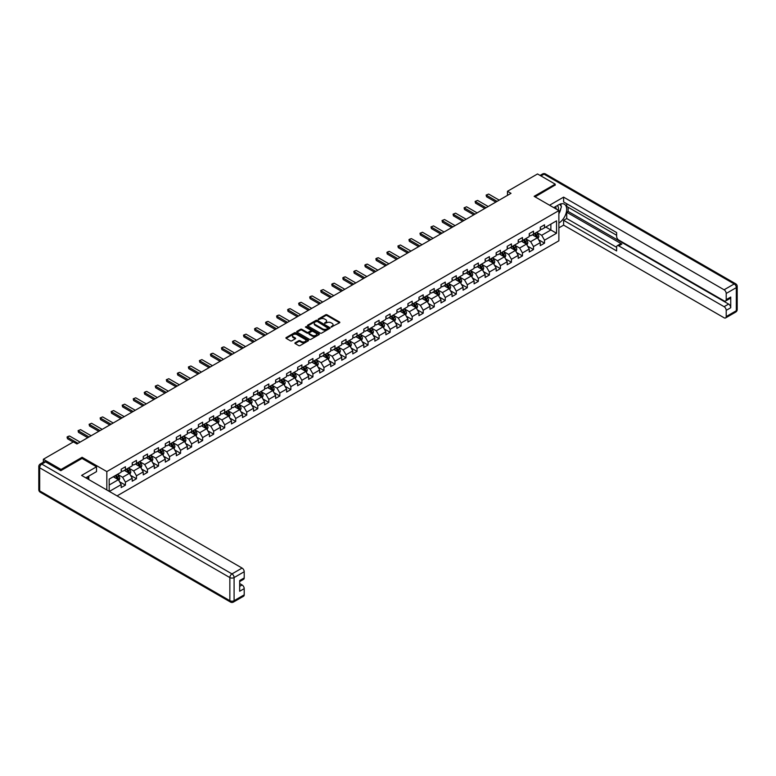 <?xml version="1.0" encoding="UTF-8"?>
<svg xmlns="http://www.w3.org/2000/svg" width="776" height="776" viewBox="0 0 776 776"><rect width="100%" height="100%" fill="white"/><g stroke="black" fill="none" stroke-linecap="round" stroke-linejoin="round"><path stroke-width="1.16" d="M331.177 327.065L339.529 322.806A0.98 0.563 0 0 0 339.529 322.001L327.035 314.794A0.98 0.563 0 0 0 325.648 314.794L318.276 319.043L318.276 319.605L320.197 319.052A3.143 1.814 0 0 1 324.64 319.052L325.678 319.654A3.143 1.814 0 0 1 326.599 320.944A3.143 1.814 0 0 1 325.678 322.224L324.727 323.33L326.647 322.787A3.143 1.814 0 0 1 331.09 322.787L332.138 323.388A3.143 1.814 0 0 1 333.05 324.669A3.143 1.814 0 0 1 332.138 325.949L331.177 327.065L331.177 326.502M295.181 342.759A0.98 0.563 0 0 0 295.181 343.555L298.682 345.582A0.98 0.563 0 0 0 300.079 345.582L308.266 340.848A0.98 0.563 0 0 0 308.266 340.053L295.772 332.836A0.98 0.563 0 0 0 294.385 332.836L286.199 337.57A0.98 0.563 0 0 0 286.199 338.365L290.428 340.81A0.98 0.563 0 0 0 291.815 340.81L295.316 338.792A0.98 0.563 0 0 0 295.316 337.987L293.221 336.774A2.629 1.513 0 0 1 292.455 335.707A2.629 1.513 0 0 1 294.075 334.301A2.629 1.513 0 0 1 296.936 334.631L305.162 339.384A2.629 1.513 0 0 1 305.928 340.451A2.629 1.513 0 0 1 304.308 341.847A2.629 1.513 0 0 1 301.447 341.527L300.079 340.732A0.98 0.563 0 0 0 298.682 340.732L295.181 342.759L295.181 343.555L298.682 341.547L298.682 340.732M82.101 458.48L82.101 457.297L61.032 469.461L43.359 459.256L43.359 462.195M82.101 457.297L106.836 471.575L558.875 210.597L558.875 240.802L117.06 495.883M555.199 185.251L555.199 184.154L534.13 196.318L558.875 210.597M555.199 184.154L537.525 173.95L507.475 191.294L507.475 195.377M43.359 459.256L73.4 441.903L76.931 443.95L511.015 193.331L507.475 191.294M320.265 333.117A0.98 0.563 0 0 0 321.652 333.117L329.849 328.394A0.98 0.563 0 0 0 329.849 327.588L317.355 320.381A0.98 0.563 0 0 0 315.968 320.381L307.781 325.105A0.98 0.563 0 0 0 307.781 325.91L320.265 333.117M305.657 327.21L306.355 327.307L306.355 326.492L319.052 333.825A0.98 0.563 0 0 1 319.052 334.621L310.866 339.345A0.98 0.563 0 0 1 309.478 339.345L296.985 332.138L296.985 331.333A0.98 0.563 0 0 0 296.985 332.138M296.985 331.333L300.487 329.315A0.98 0.563 0 0 1 301.883 329.315L306.947 332.235A0.98 0.563 0 0 0 308.334 332.235L310.652 330.896A0.98 0.563 0 0 0 310.652 330.091L305.385 327.045L306.355 326.492M106.836 489.986L106.836 471.575M119.533 481.721L125.431 485.126L125.431 482.148L132.221 478.229L132.221 481.207L136.46 478.763L136.46 475.785L143.25 471.866L143.25 474.844L147.489 472.4L147.489 469.412L154.279 465.493L154.279 468.481L158.517 466.027L158.517 463.049L165.307 459.13L165.307 462.108L169.546 459.664L169.546 456.676L176.336 452.767L176.336 455.745L180.575 453.291L180.575 450.313L187.365 446.394L187.365 449.372L191.604 446.928L191.604 443.95L198.394 440.031L198.394 443.009L202.633 440.555L202.633 437.577L209.423 433.658L209.423 436.636L213.662 434.191L213.662 431.214L220.452 427.295L220.452 430.273L224.691 427.828L224.691 424.841L231.481 420.922L231.481 423.909L235.72 421.455L235.72 418.477L242.51 414.559L242.51 417.536L246.749 415.092L246.749 412.114L253.539 408.195L253.539 411.173L257.777 408.719L257.777 405.741L264.567 401.822L264.567 404.8L268.806 402.356L268.806 399.378L275.596 395.459L275.596 398.437L279.835 395.983L279.835 393.005L286.625 389.086L286.625 392.064L290.864 389.62L290.864 386.642L297.654 382.723L297.654 385.701L301.893 383.257L301.893 380.269L308.683 376.35L308.683 379.338L312.922 376.884L312.922 373.906L319.712 369.987L319.712 372.965L323.951 370.521L323.951 367.543L330.731 363.624L330.731 366.602L334.98 364.148L334.98 361.17L341.76 357.251L341.76 360.229L346.009 357.785L346.009 354.807L352.789 350.888L352.789 353.866L357.038 351.412L357.038 348.434L363.818 344.515L363.818 347.493L368.066 345.048L368.066 342.07L374.847 338.152L374.847 341.13L379.095 338.685L379.095 335.698L385.876 331.779L385.876 334.766L390.124 332.312L390.124 329.334L396.905 325.416L396.905 328.394L401.153 325.949L401.153 322.971L407.933 319.052L407.933 322.03L412.182 319.576L412.182 316.598L418.962 312.68L418.962 315.657L423.211 313.213L423.211 310.235L429.991 306.316L429.991 309.294L434.24 306.84L434.24 303.862L441.02 299.943L441.02 302.921L445.269 300.477L445.269 297.499L452.049 293.58L452.049 296.558L456.288 294.114L456.288 291.126L463.078 287.207L463.078 290.195L467.317 287.741L467.317 284.763L474.107 280.844L474.107 283.822L478.346 281.378L478.346 278.4L485.136 274.481L485.136 277.459L489.375 275.005L489.375 272.027L496.165 268.108L496.165 271.086L500.404 268.642L500.404 265.664L507.194 261.745L507.194 264.723L511.433 262.269L511.433 259.291L518.222 255.372L518.222 258.36L522.461 255.905L522.461 252.927L529.251 249.009L529.251 251.987L533.49 249.542L533.49 246.555L540.28 242.636L540.28 245.623L544.519 243.169L544.519 240.191L556.538 233.256L556.538 220.84L550.882 224.109L550.882 229.987L556.538 233.256M125.431 485.126L121.192 487.58L121.192 484.602L109.348 491.431M109.173 491.334L109.173 479.131L121.192 472.186L121.192 469.208L125.431 466.764L125.431 469.742L132.221 465.823L132.221 462.845L136.46 460.391L136.46 463.379L143.25 459.46L143.25 456.472L147.489 454.028L147.489 457.006L154.279 453.087L154.279 450.109L158.517 447.665L158.517 450.643L165.307 446.724L165.307 443.746L169.546 441.292L169.546 444.27L176.336 440.351L176.336 437.373L180.575 434.929L180.575 437.906L187.365 433.988L187.365 431.01L191.604 428.556L191.604 431.534L198.394 427.615L198.394 424.637L202.633 422.192L202.633 425.17L209.423 421.252L209.423 418.274L213.662 415.82L213.662 418.807L220.452 414.888L220.452 411.901L224.691 409.456L224.691 412.434L231.481 408.515L231.481 405.538L235.72 403.093L235.72 406.071L242.51 402.152L242.51 399.174L246.749 396.72L246.749 399.698L253.539 395.779L253.539 392.801L257.777 390.357L257.777 393.335L264.567 389.416L264.567 386.438L268.806 383.984L268.806 386.962L275.596 383.043L275.596 380.065L279.835 377.621L279.835 380.599L286.625 376.68L286.625 373.702L290.864 371.248L290.864 374.236L297.654 370.317L297.654 367.329L301.893 364.885L301.893 367.863L308.683 363.944L308.683 360.966L312.922 358.522L312.922 361.5L319.712 357.581L319.712 354.603L323.951 352.149L323.951 355.127L330.731 351.208L330.731 348.23L334.98 345.786L334.98 348.764L341.76 344.845L341.76 341.867L346.009 339.413L346.009 342.391L352.789 338.481L352.789 335.494L357.038 333.05L357.038 336.027L363.818 332.109L363.818 329.131L368.066 326.677L368.066 329.664L374.847 325.745L374.847 322.758L379.095 320.313L379.095 323.291L385.876 319.373L385.876 316.395L390.124 313.95L390.124 316.928L396.905 313.009L396.905 310.031L401.153 307.577L401.153 310.555L407.933 306.636L407.933 303.659L412.182 301.214L412.182 304.192L418.962 300.273L418.962 297.295L423.211 294.841L423.211 297.819L429.991 293.91L429.991 290.922L434.24 288.478L434.24 291.456L441.02 287.537L441.02 284.559L445.269 282.105L445.269 285.093L452.049 281.174L452.049 278.196L456.288 275.742L456.288 278.72L463.078 274.801L463.078 271.823L467.317 269.379L467.317 272.357L474.107 268.438L474.107 265.46L478.346 263.006L478.346 265.984L485.136 262.065L485.136 259.087L489.375 256.643L489.375 259.62L496.165 255.702L496.165 252.724L500.404 250.27L500.404 253.257L507.194 249.339L507.194 246.351L511.433 243.906L511.433 246.884L518.222 242.966L518.222 239.988L522.461 237.534L522.461 240.521L529.251 236.602L529.251 233.624L533.49 231.17L533.49 234.148L540.28 230.23L540.28 227.252L544.519 224.807L544.519 227.785L556.538 220.84M124.305 470.392L129.388 473.331L122.608 477.25L117.516 474.311M121.192 470.557L122.608 471.371L125.431 469.742M122.608 477.25L125.431 482.148M129.388 473.331L132.221 478.229M135.334 464.029L140.417 466.968L133.637 470.886L128.544 467.947M132.221 464.193L133.637 465.008L136.46 463.379M133.637 470.886L136.46 475.785M140.417 466.968L143.25 471.866M146.363 457.656L151.446 460.595L144.666 464.514L139.573 461.575M143.25 457.821L144.666 458.635L147.489 457.006M144.666 464.514L147.489 469.412M151.446 460.595L154.279 465.493M157.392 451.292L162.475 454.232L155.695 458.15L150.602 455.211M154.279 451.457L155.695 452.272L158.517 450.643M155.695 458.15L158.517 463.049M162.475 454.232L165.307 459.13M168.421 444.929L173.504 447.868L166.724 451.787L161.631 448.848M165.307 445.084L166.724 445.909L169.546 444.27M166.724 451.787L169.546 456.676M173.504 447.868L176.336 452.767M179.45 438.556L184.533 441.495L177.752 445.414L172.66 442.475M176.336 438.721L177.752 439.536L180.575 437.906M177.752 445.414L180.575 450.313M184.533 441.495L187.365 446.394M190.469 432.193L195.562 435.132L188.781 439.051L183.689 436.112M187.365 432.358L188.781 433.173L191.604 431.534M188.781 439.051L191.604 443.95M195.562 435.132L198.394 440.031M201.498 425.82L206.591 428.759L199.81 432.678L194.718 429.739M198.394 425.985L199.81 426.8L202.633 425.17M199.81 432.678L202.633 437.577M206.591 428.759L209.423 433.658M212.527 419.457L217.619 422.396L210.839 426.315L205.747 423.376M209.423 419.622L210.839 420.437L213.662 418.807M210.839 426.315L213.662 431.214M217.619 422.396L220.452 427.295M223.556 413.084L228.648 416.023L221.868 419.942L216.776 417.003M220.452 413.249L221.868 414.064L224.691 412.434M221.868 419.942L224.691 424.841M228.648 416.023L231.481 420.922M234.585 406.721L239.677 409.66L232.887 413.579L227.804 410.64M231.481 406.886L232.887 407.701L235.72 406.071M232.887 413.579L235.72 418.477M239.677 409.66L242.51 414.559M245.614 400.358L250.706 403.297L243.916 407.216L238.833 404.277M242.51 400.513L243.916 401.337L246.749 399.698M243.916 407.216L246.749 412.114M250.706 403.297L253.539 408.195M256.643 393.985L261.735 396.924L254.945 400.843L249.862 397.904M253.539 394.15L254.945 394.965L257.777 393.335M254.945 400.843L257.777 405.741M261.735 396.924L264.567 401.822M267.671 387.622L272.764 390.561L265.974 394.48L260.891 391.54M264.567 387.787L265.974 388.601L268.806 386.962M265.974 394.48L268.806 399.378M272.764 390.561L275.596 395.459M278.7 381.249L283.793 384.188L277.003 388.107L271.92 385.168M275.596 381.414L277.003 382.228L279.835 380.599M277.003 388.107L279.835 393.005M283.793 384.188L286.625 389.086M289.729 374.886L294.822 377.825L288.032 381.743L282.949 378.804M286.625 375.05L288.032 375.865L290.864 374.236M288.032 381.743L290.864 386.642M294.822 377.825L297.654 382.723M300.758 368.522L305.851 371.452L299.061 375.371L293.978 372.431M297.654 368.678L299.061 369.492L301.893 367.863M299.061 375.371L301.893 380.269M305.851 371.452L308.683 376.35M311.787 362.149L316.88 365.089L310.09 369.007L305.007 366.068M308.683 362.314L310.09 363.129L312.922 361.5M310.09 369.007L312.922 373.906M316.88 365.089L319.712 369.987M322.816 355.786L327.909 358.725L321.118 362.644L316.036 359.705M319.712 355.941L321.118 356.766L323.951 355.127M321.118 362.644L323.951 367.543M327.909 358.725L330.731 363.624M333.845 349.413L338.937 352.352L332.147 356.271L327.055 353.332M330.731 349.578L332.147 350.393L334.98 348.764M332.147 356.271L334.98 361.17M338.937 352.352L341.76 357.251M344.874 343.05L349.966 345.989L343.176 349.908L338.084 346.969M341.76 343.215L343.176 344.03L346.009 342.391M343.176 349.908L346.009 354.807M349.966 345.989L352.789 350.888M355.903 336.677L360.995 339.616L354.205 343.535L349.113 340.596M352.789 336.842L354.205 337.657L357.038 336.027M354.205 343.535L357.038 348.434M360.995 339.616L363.818 344.515M366.932 330.314L372.024 333.253L365.234 337.172L360.142 334.233M363.818 330.479L365.234 331.294L368.066 329.664M365.234 337.172L368.066 342.07M372.024 333.253L374.847 338.152M377.96 323.951L383.053 326.88L376.263 330.799L371.17 327.86M374.847 324.106L376.263 324.931L379.095 323.291M376.263 330.799L379.095 335.698M383.053 326.88L385.876 331.779M388.989 317.578L394.082 320.517L387.292 324.436L382.199 321.497M385.876 317.743L387.292 318.558L390.124 316.928M387.292 324.436L390.124 329.334M394.082 320.517L396.905 325.416M400.018 311.215L405.111 314.154L398.321 318.073L393.228 315.134M396.905 311.37L398.321 312.195L401.153 310.555M398.321 318.073L401.153 322.971M405.111 314.154L407.933 319.052M411.047 304.842L416.14 307.781L409.35 311.7L404.257 308.761M407.933 305.007L409.35 305.822L412.182 304.192M409.35 311.7L412.182 316.598M416.14 307.781L418.962 312.68M422.076 298.479L427.169 301.418L420.379 305.337L415.286 302.397M418.962 298.644L420.379 299.458L423.211 297.819M420.379 305.337L423.211 310.235M427.169 301.418L429.991 306.316M433.105 292.106L438.197 295.045L431.407 298.964L426.315 296.025M429.991 292.271L431.407 293.085L434.24 291.456M431.407 298.964L434.24 303.862M438.197 295.045L441.02 299.943M444.134 285.743L449.226 288.682L442.436 292.6L437.344 289.661M441.02 285.907L442.436 286.722L445.269 285.093M442.436 292.6L445.269 297.499M449.226 288.682L452.049 293.58M455.163 279.379L460.255 282.319L453.465 286.228L448.373 283.288M452.049 279.535L453.465 280.359L456.288 278.72M453.465 286.228L456.288 291.126M460.255 282.319L463.078 287.207M466.192 273.006L471.284 275.946L464.494 279.864L459.402 276.925M463.078 273.171L464.494 273.986L467.317 272.357M464.494 279.864L467.317 284.763M471.284 275.946L474.107 280.844M477.221 266.643L482.313 269.582L475.523 273.501L470.431 270.562M474.107 266.808L475.523 267.623L478.346 265.984M475.523 273.501L478.346 278.4M482.313 269.582L485.136 274.481M488.25 260.27L493.342 263.209L486.552 267.128L481.459 264.189M485.136 260.435L486.552 261.25L489.375 259.62M486.552 267.128L489.375 272.027M493.342 263.209L496.165 268.108M499.278 253.907L504.371 256.846L497.581 260.765L492.488 257.826M496.165 254.072L497.581 254.887L500.404 253.257M497.581 260.765L500.404 265.664M504.371 256.846L507.194 261.745M510.307 247.534L515.4 250.473L508.61 254.392L503.517 251.453M507.194 247.699L508.61 248.514L511.433 246.884M508.61 254.392L511.433 259.291M515.4 250.473L518.222 255.372M521.336 241.171L526.419 244.11L519.639 248.029L514.546 245.09M518.222 241.336L519.639 242.151L522.461 240.521M519.639 248.029L522.461 252.927M526.419 244.11L529.251 249.009M532.365 234.808L537.448 237.747L530.668 241.656L525.575 238.727M529.251 234.963L530.668 235.788L533.49 234.148M530.668 241.656L533.49 246.555M537.448 237.747L540.28 242.636M545.79 227.048L550.882 229.987L541.697 235.293L536.604 232.354M540.28 228.6L541.697 229.415L544.519 227.785M541.697 235.293L544.519 240.191M61.032 469.461L61.032 470.557M109.173 485.01L118.359 479.704L113.277 476.765M118.359 479.704L121.192 484.602M538.622 239.765L544.519 243.169M527.593 246.128L533.49 249.542M516.564 252.501L522.461 255.905M505.535 258.864L511.433 262.269M494.506 265.237L500.404 268.642M483.477 271.6L489.375 275.005M472.448 277.963L478.346 281.378M461.419 284.336L467.317 287.741M450.39 290.699L456.288 294.114M439.361 297.072L445.269 300.477M428.333 303.435L434.24 306.84M417.304 309.808L423.211 313.213M406.275 316.171L412.182 319.576M395.246 322.535L401.153 325.949M384.217 328.908L390.124 332.312M373.188 335.271L379.095 338.685M362.159 341.644L368.066 345.048M351.13 348.007L357.038 351.412M340.101 354.38L346.009 357.785M329.072 360.743L334.98 364.148M318.044 367.106L323.951 370.521M307.015 373.479L312.922 376.884M295.986 379.842L301.893 383.257M284.957 386.215L290.864 389.62M273.928 392.578L279.835 395.983M262.899 398.942L268.806 402.356M251.87 405.315L257.777 408.719M240.841 411.678L246.749 415.092M229.812 418.051L235.72 421.455M218.784 424.414L224.691 427.828M207.755 430.787L213.662 434.191M196.735 437.15L202.633 440.555M185.706 443.513L191.604 446.928M174.678 449.886L180.575 453.291M163.649 456.249L169.546 459.664M152.62 462.622L158.517 466.027M141.591 468.985L147.489 472.4M130.562 475.358L136.46 478.763M331.459 327.162L332.138 326.764A3.143 1.814 0 0 0 333.05 325.483L333.05 324.669M326.599 320.944L326.599 321.759A3.143 1.814 0 0 1 325.678 323.039L324.998 323.427M339.51 322.806L327.035 315.609A0.98 0.563 0 0 0 325.648 315.609L318.548 319.702M329.849 327.588L329.849 328.394L317.355 321.196A0.98 0.563 0 0 0 315.968 321.196L307.791 325.92L307.781 325.105M328.112 328.267L317.142 321.38L315.163 321.962A3.143 1.814 0 0 0 314.251 323.243A3.143 1.814 0 0 0 315.163 324.523L322.661 328.849A3.143 1.814 0 0 0 327.103 328.849L328.112 328.267L328.112 329.092L328.112 328.529M314.251 323.243L314.251 324.058A3.143 1.814 0 0 0 315.163 325.338L315.163 324.523M328.112 329.092L327.103 329.674A3.143 1.814 0 0 1 322.661 329.674L315.163 325.338M296.995 332.147L300.487 330.13L300.487 329.315M310.943 330.498L310.943 331.313A0.98 0.563 0 0 1 310.652 331.711L308.334 333.059A0.98 0.563 0 0 1 306.947 333.059L301.883 330.13A0.98 0.563 0 0 0 300.487 330.13M306.355 327.307L319.043 334.631M312.204 335.271A2.629 1.513 0 0 0 315.066 335.601A2.629 1.513 0 0 0 316.686 334.204A2.629 1.513 0 0 0 315.91 333.127L313.019 331.459A0.98 0.563 0 0 0 311.632 331.459L309.304 332.797A0.98 0.563 0 0 0 309.304 333.602L312.204 335.271L312.204 336.086A2.629 1.513 0 0 0 315.066 336.415A2.629 1.513 0 0 0 316.686 335.019L316.686 334.204M309.013 333.195L309.013 334.019A0.98 0.563 0 0 0 309.304 334.417L309.304 333.602M312.204 336.086L309.304 334.417M305.928 340.451L305.928 341.265A2.629 1.513 0 0 1 304.308 342.672A2.629 1.513 0 0 1 301.447 342.342L300.079 341.547A0.98 0.563 0 0 0 298.682 341.547M292.455 335.707L292.455 336.522A2.629 1.513 0 0 0 293.221 337.589L293.221 336.774M295.316 337.987L295.316 338.792L293.221 337.589M308.266 340.053L308.266 340.848L295.772 333.651A0.98 0.563 0 0 0 294.385 333.651L286.208 338.375L286.199 337.57M538.01 238.707L538.854 236.593A2.648 1.533 -120 0 0 538.01 234.333L536.546 232.383M534.004 235.749L533.015 234.43M534.354 233.654L535.818 235.603A2.648 1.533 60 0 1 536.575 237.194L537.419 236.709A2.648 1.533 -120 0 0 536.662 235.109L535.207 233.159M534.538 233.547L536.158 235.71A1.348 0.776 60 0 1 536.4 236.117L537.419 236.709M497.086 201.372L486.533 195.28L486.533 196.755L486.145 195.057L488.657 194.058L499.201 200.15M495.815 202.109L486.533 196.755M488.657 194.058L486.145 195.057M558.225 210.228A6.499 3.754 120 0 0 557.265 205.611M556.159 209.035A4.452 2.571 120 0 0 555.238 206.794A4.452 2.571 120 0 0 555.228 206.785M559.748 204.253L561.485 206.726L558.875 213.458M87.455 476.852L89.094 479.743M553.744 207.638L558.73 204.767A11.252 6.489 120 0 1 564.356 204.204A11.252 6.489 120 0 1 566.111 213.128A11.252 6.489 120 0 1 558.875 223.051M558.875 227.863L563.609 225.127L563.609 220.316L616.629 250.929L616.629 247.088A2.997 1.736 -120 0 1 617.25 245.72A2.997 1.736 -120 0 1 618.753 245.866L724.095 306.685L728.615 304.066A2.997 1.736 60 0 1 730.74 307.742L730.74 297.053A2.997 1.736 60 0 1 730.119 298.42L725.589 301.03A2.997 1.736 -120 0 0 726.21 299.662L726.21 293.454A2.997 1.736 -120 0 0 724.095 289.787L734.203 283.948L544.024 174.154L540.95 175.929M568.139 207.25L568.139 211.411L566.722 212.236L566.722 218.522L563.609 220.316M566.722 203.739L566.722 206.435L616.629 235.254M725.589 301.03A2.997 1.736 -120 0 1 724.095 300.884L618.753 240.065A2.997 1.736 -120 0 1 616.629 236.399L616.629 232.558L563.609 201.944L563.609 197.133L724.095 289.787M549.573 205.233L563.609 197.133M563.609 225.127L724.095 317.782A2.997 1.736 -120 0 0 725.589 317.927A2.997 1.736 -120 0 0 726.21 316.56L726.21 310.351A2.997 1.736 -120 0 0 724.095 306.685M555.199 185.008L535.081 196.861M566.722 212.236L621.867 244.071L618.753 245.866M568.139 211.411L728.615 304.066M566.722 218.522L616.629 247.331M617.25 245.72L620.363 243.916A2.997 1.736 60 0 1 621.867 244.071M558.875 213.788A11.252 6.489 120 0 0 560.922 208.191M561.096 206.174A11.252 6.489 120 0 0 560.825 203.875M45.619 461.904L41.797 464.106A2.997 1.736 -120 0 0 40.303 463.961L44.116 461.759A2.997 1.736 60 0 1 45.619 461.904L60.819 470.683L82.023 458.432L96.515 466.803L96.515 471.624L86.475 477.415A11.252 6.489 120 0 0 85.806 477.841M96.515 466.803L81.606 475.416L242.083 568.071A2.997 1.736 60 0 1 244.207 571.737L244.207 577.945A2.997 1.736 60 0 1 243.586 579.323L239.677 581.573M88.813 478.773L88.813 476.066M239.677 586.355L242.083 584.968A2.997 1.736 60 0 1 244.207 588.635L244.207 594.843A2.997 1.736 60 0 1 243.586 596.22L233.469 602.05A2.997 1.736 -120 0 0 234.09 600.682L244.207 594.843M244.207 577.945L239.677 580.555L239.677 591.254L244.207 588.635M242.083 584.968L239.677 583.581M526.982 245.08L527.825 242.956A2.648 1.533 -120 0 0 526.982 240.706L525.517 238.756M522.976 242.122L521.986 240.793M523.325 240.017L524.789 241.966A2.648 1.533 60 0 1 525.546 243.557L526.39 243.072A2.648 1.533 -120 0 0 525.633 241.481L524.178 239.532M523.509 239.91L525.129 242.073A1.348 0.776 60 0 1 525.371 242.481L526.39 243.072M515.953 251.443L516.797 249.329A2.648 1.533 -120 0 0 515.953 247.069L514.488 245.119M511.947 248.485L510.957 247.166M512.296 246.39L513.76 248.339A2.648 1.533 60 0 1 514.517 249.93L515.361 249.435A2.648 1.533 -120 0 0 514.604 247.845L513.149 245.895M512.48 246.283L514.1 248.446A1.348 0.776 60 0 1 514.342 248.853L515.361 249.435M486.057 207.745L475.504 201.653L475.504 203.118L475.116 201.43L477.628 200.431L488.182 206.513M484.787 208.472L475.504 203.118M477.628 200.431L475.116 201.43M475.028 214.108L464.475 208.016L464.475 209.491L464.087 207.793L466.599 206.794L477.153 212.886M473.758 214.845L464.475 209.491M466.599 206.794L464.087 207.793M504.924 257.816L505.768 255.692A2.648 1.533 -120 0 0 504.924 253.442L503.459 251.492M500.918 254.858L499.928 253.529M501.267 252.753L502.732 254.703A2.648 1.533 60 0 1 503.488 256.293L504.332 255.808A2.648 1.533 -120 0 0 503.575 254.208L502.12 252.268M501.451 252.646L503.071 254.809A1.348 0.776 60 0 1 503.314 255.217L504.332 255.808M493.895 264.18L494.739 262.065A2.648 1.533 -120 0 0 493.895 259.805L492.43 257.855M489.889 261.221L488.899 259.902M490.238 259.126L491.703 261.066A2.648 1.533 60 0 1 492.459 262.666L493.303 262.172A2.648 1.533 -120 0 0 492.547 260.581L491.092 258.631M490.422 259.019L492.042 261.173A1.348 0.776 60 0 1 492.294 261.59L493.303 262.172M482.866 270.543L483.71 268.428A2.648 1.533 -120 0 0 482.866 266.168L481.401 264.228M478.86 267.584L477.87 266.265M479.209 265.489L480.674 267.439A2.648 1.533 60 0 1 481.43 269.03L482.274 268.545A2.648 1.533 -120 0 0 481.518 266.944L480.063 265.004M479.393 265.382L481.013 267.545A1.348 0.776 60 0 1 481.265 267.953L482.274 268.545M464 220.481L453.456 214.389L453.456 215.854L453.058 214.166L455.57 213.167L466.124 219.249M462.729 221.209L453.456 215.854M455.57 213.167L453.058 214.166M452.971 226.844L442.427 220.753L442.427 222.227L442.029 220.529L444.541 219.53L455.095 225.622M451.7 227.581L442.427 222.227M444.541 219.53L442.029 220.529M441.942 233.207L431.398 227.125L431.398 228.59L431 226.893L433.512 225.894L444.066 231.985M440.671 233.945L431.398 228.59M433.512 225.894L431 226.893M471.837 276.916L472.681 274.791A2.648 1.533 -120 0 0 471.837 272.541L470.372 270.591M467.831 273.957L466.842 272.628M468.18 271.852L469.645 273.802A2.648 1.533 60 0 1 470.401 275.402L471.245 274.908A2.648 1.533 -120 0 0 470.489 273.317L469.034 271.367M468.365 271.745L469.984 273.909A1.348 0.776 60 0 1 470.237 274.326L471.245 274.908M430.913 239.58L420.369 233.489L420.369 234.963L419.971 233.266L422.483 232.266L433.037 238.358M429.642 240.317L420.369 234.963M422.483 232.266L419.971 233.266M460.808 283.279L461.652 281.164A2.648 1.533 -120 0 0 460.808 278.904L459.344 276.954M456.802 280.32L455.813 279.001M457.151 278.225L458.616 280.175A2.648 1.533 60 0 1 459.373 281.766L460.216 281.271A2.648 1.533 -120 0 0 459.46 279.68L458.005 277.73M457.336 278.118L458.955 280.281A1.348 0.776 60 0 1 459.208 280.689L460.216 281.271M419.884 245.944L409.34 239.852L409.34 241.326L408.952 239.629L410.009 239.018L411.455 238.63L422.008 244.721M418.613 246.681L409.34 241.326M411.455 238.63L408.952 239.629M449.779 289.652L450.623 287.527A2.648 1.533 -120 0 0 449.779 285.277L448.315 283.327M445.773 286.693L444.784 285.364M446.122 284.588L447.587 286.538A2.648 1.533 60 0 1 448.344 288.129L449.188 287.644A2.648 1.533 -120 0 0 448.431 286.053L446.976 284.103M446.307 284.482L447.927 286.645A1.348 0.776 60 0 1 448.179 287.052L449.188 287.644M408.855 252.316L398.311 246.225L398.311 247.689L397.923 246.002L400.426 245.003L410.979 251.085M407.584 253.044L398.311 247.689M400.426 245.003L397.923 246.002M438.75 296.015L439.594 293.9A2.648 1.533 -120 0 0 438.75 291.64L437.286 289.69M434.744 293.056L433.755 291.737M435.094 290.961L436.558 292.911A2.648 1.533 60 0 1 437.315 294.502L438.168 294.007A2.648 1.533 -120 0 0 437.402 292.416L435.947 290.466M435.278 290.855L436.898 293.018A1.348 0.776 60 0 1 437.15 293.425L438.168 294.007M397.826 258.68L387.282 252.588L387.282 254.062L386.894 252.365L387.951 251.754L389.397 251.366L399.95 257.457M396.555 259.417L387.282 254.062M389.397 251.366L386.894 252.365M427.721 302.388L428.565 300.264A2.648 1.533 -120 0 0 427.721 298.013L426.257 296.063M423.715 299.429L422.726 298.1M424.065 297.324L425.529 299.274A2.648 1.533 60 0 1 426.286 300.865L427.139 300.38A2.648 1.533 -120 0 0 426.373 298.779L424.918 296.839M424.249 297.218L425.869 299.381A1.348 0.776 60 0 1 426.121 299.788L427.139 300.38M386.797 265.053L376.253 258.961L376.253 260.426L375.865 258.738L376.923 258.117L378.368 257.739L388.921 263.821M385.526 265.78L376.253 260.426M378.368 257.739L375.865 258.738M416.693 308.751L417.536 306.636A2.648 1.533 -120 0 0 416.693 304.376L415.228 302.427M412.686 305.793L411.697 304.473M413.036 303.697L414.5 305.637A2.648 1.533 60 0 1 415.257 307.238L416.111 306.743A2.648 1.533 -120 0 0 415.344 305.152L413.889 303.203M413.23 303.591L414.84 305.744A1.348 0.776 60 0 1 415.092 306.161L416.111 306.743M375.768 271.416L365.224 265.324L365.224 266.798L364.836 265.101L365.894 264.49L367.339 264.102L377.893 270.194M374.498 272.153L365.224 266.798M367.339 264.102L364.836 265.101M405.664 315.114L406.508 313A2.648 1.533 -120 0 0 405.664 310.74L404.199 308.8M401.658 312.156L400.668 310.837M402.016 310.06L403.471 312.01A2.648 1.533 60 0 1 404.228 313.601L405.082 313.116A2.648 1.533 -120 0 0 404.315 311.515L402.86 309.575M402.201 309.954L403.811 312.117A1.348 0.776 60 0 1 404.063 312.524L405.082 313.116M364.739 277.779L354.195 271.697L354.195 273.162L353.808 271.464L354.865 270.853L356.31 270.465L366.864 276.557M363.469 278.516L354.195 273.162M356.31 270.465L353.808 271.464M394.635 321.487L395.479 319.363A2.648 1.533 -120 0 0 394.635 317.112L393.17 315.163M390.629 318.529L389.639 317.2M390.988 316.424L392.443 318.373A2.648 1.533 60 0 1 393.199 319.974L394.053 319.479A2.648 1.533 -120 0 0 393.286 317.888L391.832 315.939M391.172 316.317L392.782 318.48A1.348 0.776 60 0 1 393.034 318.887L394.053 319.479M353.71 284.152L343.167 278.06L343.167 279.535L342.779 277.837L343.836 277.226L345.281 276.838L355.835 282.93M352.44 284.889L343.167 279.535M345.281 276.838L342.779 277.837M383.606 327.85L384.45 325.736A2.648 1.533 -120 0 0 383.606 323.476L382.151 321.526M379.6 324.892L378.61 323.573M379.959 322.797L381.414 324.746A2.648 1.533 60 0 1 382.17 326.337L383.024 325.842A2.648 1.533 -120 0 0 382.258 324.252L380.803 322.302M380.143 322.69L381.753 324.853A1.348 0.776 60 0 1 382.005 325.26L383.024 325.842M342.682 290.515L332.138 284.423L332.138 285.898L331.75 284.2L332.807 283.589L334.252 283.201L344.806 289.293M341.411 291.252L332.138 285.898M334.252 283.201L331.75 284.2M372.577 334.223L373.421 332.099A2.648 1.533 -120 0 0 372.577 329.849L371.122 327.899M368.571 331.265L367.582 329.936M368.93 329.16L370.385 331.11A2.648 1.533 60 0 1 371.141 332.7L371.995 332.215A2.648 1.533 -120 0 0 371.229 330.625L369.774 328.675M369.114 329.053L370.734 331.216A1.348 0.776 60 0 1 370.976 331.624L371.995 332.215M331.653 296.888L321.109 290.796L321.109 292.261L320.721 290.573L323.223 289.574L333.777 295.656M330.382 297.615L321.109 292.261M323.223 289.574L320.721 290.573M361.548 340.586L362.392 338.472A2.648 1.533 -120 0 0 361.548 336.212L360.093 334.262M357.542 337.628L356.553 336.309M357.901 335.533L359.356 337.482A2.648 1.533 60 0 1 360.113 339.073L360.966 338.579A2.648 1.533 -120 0 0 360.209 336.988L358.745 335.038M358.085 335.426L359.705 337.589A1.348 0.776 60 0 1 359.948 337.996L360.966 338.579M320.624 303.251L310.08 297.16L310.08 298.634L309.692 296.936L310.749 296.325L312.195 295.937L322.748 302.029M319.353 303.988L310.08 298.634M312.195 295.937L309.692 296.936M350.519 346.959L351.363 344.835A2.648 1.533 -120 0 0 350.519 342.585L349.064 340.635M346.513 343.991L345.524 342.672M346.872 341.896L348.327 343.846A2.648 1.533 60 0 1 349.084 345.436L349.937 344.951A2.648 1.533 -120 0 0 349.181 343.351L347.716 341.411M347.056 341.789L348.676 343.952A1.348 0.776 60 0 1 348.919 344.36L349.937 344.951M309.595 309.624L299.051 303.532L299.051 304.997L298.663 303.309L299.72 302.688L301.175 302.31L311.719 308.392M308.324 310.351L299.051 304.997M301.175 302.31L298.663 303.309M339.5 353.322L340.334 351.208A2.648 1.533 -120 0 0 339.49 348.948L338.035 346.998M335.484 350.364L334.495 349.045M335.843 348.269L337.298 350.209A2.648 1.533 60 0 1 338.055 351.809L338.908 351.315A2.648 1.533 -120 0 0 338.152 349.724L336.687 347.774M336.027 348.162L337.647 350.315A1.348 0.776 60 0 1 337.89 350.733L338.908 351.315M298.566 315.987L288.022 309.896L288.022 311.37L287.634 309.673L288.691 309.061L290.146 308.673L300.69 314.765M297.295 316.724L288.022 311.37M290.146 308.673L287.634 309.673M328.471 359.686L329.305 357.571A2.648 1.533 -120 0 0 328.461 355.311L327.006 353.371M324.455 356.727L323.466 355.408M324.814 354.632L326.269 356.582A2.648 1.533 60 0 1 327.026 358.173L327.879 357.688A2.648 1.533 -120 0 0 327.123 356.087L325.658 354.147M324.998 354.525L326.618 356.688A1.348 0.776 60 0 1 326.861 357.096L327.879 357.688M287.537 322.35L276.993 316.269L276.993 317.733L276.605 316.036L277.662 315.425L279.118 315.037L289.661 321.128M286.266 323.088L276.993 317.733M279.118 315.037L276.605 316.036M317.442 366.059L318.276 363.934A2.648 1.533 -120 0 0 317.433 361.684L315.977 359.734M313.426 363.1L312.437 361.771M313.785 360.995L315.24 362.945A2.648 1.533 60 0 1 315.997 364.545L316.85 364.051A2.648 1.533 -120 0 0 316.094 362.46L314.629 360.51M313.97 360.889L315.589 363.052A1.348 0.776 60 0 1 315.832 363.459L316.85 364.051M276.508 328.723L265.964 322.632L265.964 324.106L265.576 322.409L266.634 321.798L268.089 321.41L278.632 327.501M275.238 329.46L265.964 324.106M268.089 321.41L265.576 322.409M306.413 372.422L307.248 370.307A2.648 1.533 -120 0 0 306.404 368.047L304.949 366.097M302.397 369.463L301.408 368.144M302.756 367.368L304.211 369.318A2.648 1.533 60 0 1 304.968 370.909L305.822 370.414A2.648 1.533 -120 0 0 305.065 368.823L303.6 366.873M302.941 367.261L304.561 369.425A1.348 0.776 60 0 1 304.803 369.832L305.822 370.414M265.479 335.087L254.935 328.995L254.935 330.469L254.547 328.772L255.605 328.161L257.06 327.773L267.604 333.864M264.209 335.824L254.935 330.469M257.06 327.773L254.547 328.772M295.384 378.795L296.219 376.67A2.648 1.533 -120 0 0 295.375 374.42L293.92 372.47M291.369 375.836L290.379 374.507M291.727 373.731L293.183 375.681A2.648 1.533 60 0 1 293.939 377.272L294.793 376.787A2.648 1.533 -120 0 0 294.036 375.196L292.571 373.246M291.912 373.625L293.532 375.788A1.348 0.776 60 0 1 293.774 376.195L294.793 376.787M254.45 341.459L243.906 335.368L243.906 336.832L243.519 335.145L246.031 334.146L256.575 340.227M253.18 342.187L243.906 336.832M246.031 334.146L243.519 335.145M284.355 385.158L285.19 383.043A2.648 1.533 -120 0 0 284.346 380.783L282.891 378.834M280.349 382.199L279.35 380.88M280.699 380.104L282.154 382.054A2.648 1.533 60 0 1 282.91 383.645L283.764 383.15A2.648 1.533 -120 0 0 283.007 381.559L281.543 379.61M280.883 379.998L282.503 382.151A1.348 0.776 60 0 1 282.745 382.568L283.764 383.15M243.421 347.823L232.878 341.731L232.878 343.205L232.49 341.508L233.547 340.897L235.002 340.509L245.546 346.6M242.151 348.56L232.878 343.205M235.002 340.509L232.49 341.508M273.327 391.521L274.161 389.406A2.648 1.533 -120 0 0 273.317 387.146L271.862 385.206M269.32 388.563L268.321 387.243M269.67 386.467L271.125 388.417A2.648 1.533 60 0 1 271.881 390.008L272.735 389.523A2.648 1.533 -120 0 0 271.978 387.922L270.514 385.982M269.854 386.361L271.474 388.524A1.348 0.776 60 0 1 271.716 388.931L272.735 389.523M232.393 354.195L221.849 348.104L221.849 349.569L221.461 347.881L222.518 347.26L223.973 346.872L234.517 352.964M231.122 354.923L221.849 349.569M223.973 346.872L221.461 347.881M262.298 397.894L263.132 395.779A2.648 1.533 -120 0 0 262.288 393.519L260.833 391.57M258.292 394.935L257.293 393.616M258.641 392.84L260.096 394.78A2.648 1.533 60 0 1 260.852 396.381L261.706 395.886A2.648 1.533 -120 0 0 260.949 394.295L259.485 392.346M258.825 392.734L260.445 394.887A1.348 0.776 60 0 1 260.688 395.304L261.706 395.886M221.364 360.559L210.82 354.467L210.82 355.941L210.432 354.244L211.489 353.633L212.944 353.245L223.488 359.337M220.093 361.296L210.82 355.941M212.944 353.245L210.432 354.244M251.269 404.257L252.103 402.143A2.648 1.533 -120 0 0 251.259 399.882L249.804 397.942M247.263 401.299L246.264 399.98M247.612 399.204L249.067 401.153A2.648 1.533 60 0 1 249.823 402.744L250.677 402.259A2.648 1.533 -120 0 0 249.92 400.659L248.456 398.709M247.796 399.097L249.416 401.26A1.348 0.776 60 0 1 249.659 401.667L250.677 402.259M210.344 366.922L199.791 360.84L199.791 362.305L199.403 360.607L201.915 359.608L212.459 365.7M209.064 367.659L199.791 362.305M201.915 359.608L199.403 360.607M240.24 410.63L241.074 408.506A2.648 1.533 -120 0 0 240.23 406.255L238.775 404.306M236.234 407.672L235.235 406.343M236.583 405.567L238.038 407.516A2.648 1.533 60 0 1 238.804 409.107L239.648 408.622A2.648 1.533 -120 0 0 238.892 407.031L237.427 405.082M236.767 405.46L238.387 407.623A1.348 0.776 60 0 1 238.63 408.03L239.648 408.622M199.316 373.295L188.762 367.203L188.762 368.668L188.374 366.98L190.886 365.981L201.43 372.073M198.035 374.032L188.762 368.668M190.886 365.981L188.374 366.98M229.211 416.993L230.045 414.879A2.648 1.533 -120 0 0 229.201 412.619L227.746 410.669M225.205 414.035L224.206 412.716M225.554 411.94L227.009 413.889A2.648 1.533 60 0 1 227.775 415.48L228.619 414.985A2.648 1.533 -120 0 0 227.863 413.395L226.398 411.445M225.738 411.833L227.358 413.996A1.348 0.776 60 0 1 227.601 414.403L228.619 414.985M188.287 379.658L177.733 373.566L177.733 375.041L177.345 373.343L178.402 372.732L179.857 372.344L190.401 378.436M187.006 380.395L177.733 375.041M179.857 372.344L177.345 373.343M218.182 423.366L219.016 421.242A2.648 1.533 -120 0 0 218.172 418.991L216.717 417.042M214.176 420.408L213.177 419.079M214.525 418.303L215.98 420.252A2.648 1.533 60 0 1 216.746 421.843L217.59 421.358A2.648 1.533 -120 0 0 216.834 419.767L215.369 417.818M214.709 418.196L216.329 420.359A1.348 0.776 60 0 1 216.572 420.767L217.59 421.358M177.258 386.031L166.704 379.939L166.704 381.404L166.316 379.716L168.829 378.717L179.372 384.799M175.977 386.758L166.704 381.404M168.829 378.717L166.316 379.716M207.153 429.729L207.997 427.615A2.648 1.533 -120 0 0 207.144 425.355L205.689 423.405M203.147 426.771L202.158 425.452M203.496 424.676L204.951 426.616A2.648 1.533 60 0 1 205.718 428.216L206.561 427.721A2.648 1.533 -120 0 0 205.805 426.131L204.34 424.181M203.681 424.569L205.3 426.722A1.348 0.776 60 0 1 205.543 427.139L206.561 427.721M166.229 392.394L155.675 386.303L155.675 387.777L155.287 386.079L157.8 385.08L168.344 391.172M164.948 393.131L155.675 387.777M157.8 385.08L155.287 386.079M196.124 436.093L196.968 433.978A2.648 1.533 -120 0 0 196.115 431.718L194.66 429.778M192.118 433.134L191.129 431.815M192.467 431.039L193.922 432.989A2.648 1.533 60 0 1 194.689 434.579L195.533 434.094A2.648 1.533 -120 0 0 194.776 432.494L193.311 430.554M192.652 430.932L194.272 433.095A1.348 0.776 60 0 1 194.514 433.503L195.533 434.094M155.2 398.767L144.646 392.675L144.646 394.14L144.258 392.452L145.316 391.832L146.771 391.444L157.315 397.535M153.92 399.495L144.646 394.14M146.771 391.444L144.258 392.452M185.095 442.465L185.939 440.341A2.648 1.533 -120 0 0 185.086 438.091L183.631 436.141M181.089 439.507L180.1 438.178M181.439 437.412L182.894 439.352A2.648 1.533 60 0 1 183.66 440.952L184.504 440.458A2.648 1.533 -120 0 0 183.747 438.867L182.282 436.917M181.623 437.305L183.243 439.459A1.348 0.776 60 0 1 183.485 439.876L184.504 440.458M144.171 405.13L133.618 399.039L133.618 400.513L133.23 398.815L135.742 397.816L146.286 403.908M142.891 405.867L133.618 400.513M135.742 397.816L133.23 398.815M174.066 448.829L174.91 446.714A2.648 1.533 -120 0 0 174.057 444.454L172.602 442.514M170.06 445.87L169.071 444.551M170.41 443.775L171.865 445.725A2.648 1.533 60 0 1 172.631 447.315L173.475 446.83A2.648 1.533 -120 0 0 172.718 445.23L171.263 443.28M170.594 443.668L172.214 445.831A1.348 0.776 60 0 1 172.456 446.239L173.475 446.83M133.142 411.493L122.589 405.411L122.589 406.876L122.201 405.179L124.713 404.18L135.257 410.271M131.862 412.231L122.589 406.876M124.713 404.18L122.201 405.179M163.038 455.202L163.881 453.077A2.648 1.533 -120 0 0 163.028 450.827L161.573 448.877M159.031 452.243L158.042 450.914M159.381 450.138L160.845 452.088A2.648 1.533 60 0 1 161.602 453.679L162.446 453.194A2.648 1.533 -120 0 0 161.689 451.603L160.234 449.653M159.565 450.031L161.185 452.195A1.348 0.776 60 0 1 161.427 452.602L162.446 453.194M122.113 417.866L111.56 411.775L111.56 413.239L111.172 411.552L113.684 410.553L124.228 416.644M120.843 418.603L111.56 413.239M113.684 410.553L111.172 411.552M152.009 461.565L152.853 459.45A2.648 1.533 -120 0 0 151.999 457.19L150.544 455.24M148.003 458.606L147.013 457.287M148.352 456.511L149.816 458.461A2.648 1.533 60 0 1 150.573 460.052L151.417 459.557A2.648 1.533 -120 0 0 150.66 457.966L149.205 456.016M148.536 456.404L150.156 458.567A1.348 0.776 60 0 1 150.399 458.975L151.417 459.557M111.084 424.23L100.531 418.138L100.531 419.612L100.143 417.915L102.655 416.916L113.199 423.007M109.814 424.967L100.531 419.612M102.655 416.916L100.143 417.915M140.98 467.938L141.824 465.813A2.648 1.533 -120 0 0 140.98 463.563L139.515 461.613M136.974 464.979L135.984 463.65M137.323 462.874L138.788 464.824A2.648 1.533 60 0 1 139.544 466.415L140.388 465.93A2.648 1.533 -120 0 0 139.631 464.339L138.176 462.389M137.507 462.768L139.127 464.931A1.348 0.776 60 0 1 139.37 465.338L140.388 465.93M100.056 430.602L89.502 424.511L89.502 425.975L89.114 424.288L91.626 423.289L102.17 429.37M98.785 431.33L89.502 425.975M91.626 423.289L89.114 424.288M129.951 474.301L130.795 472.186A2.648 1.533 -120 0 0 129.951 469.926L128.486 467.976M125.945 471.342L124.955 470.023M126.294 469.247L127.759 471.187A2.648 1.533 60 0 1 128.515 472.788L129.359 472.293A2.648 1.533 -120 0 0 128.603 470.702L127.148 468.752M126.478 469.14L128.098 471.294A1.348 0.776 60 0 1 128.341 471.711L129.359 472.293M89.027 436.966L78.473 430.874L78.473 432.348L78.085 430.651L80.597 429.652L91.141 435.743M87.756 437.703L78.473 432.348M80.597 429.652L78.085 430.651M118.922 480.664L119.766 478.55A2.648 1.533 -120 0 0 118.922 476.289L117.457 474.349M114.916 477.706L113.927 476.386M115.265 475.61L116.73 477.56A2.648 1.533 60 0 1 117.486 479.151L118.33 478.666A2.648 1.533 -120 0 0 117.574 477.065L116.119 475.125M115.449 475.504L117.069 477.667A1.348 0.776 60 0 1 117.312 478.074L118.33 478.666M77.998 443.329L67.444 437.247L67.444 438.712L67.056 437.024L68.123 436.403L69.568 436.015L80.112 442.107M73.186 442.029L67.444 438.712M69.568 436.015L67.056 437.024M332.138 326.764L332.138 325.949M324.727 323.33L324.727 322.777M325.678 323.039L325.678 322.224M318.276 319.605L318.276 319.043M325.648 315.609L325.648 314.794M327.035 315.609L327.035 314.794M339.529 322.806L339.529 322.001M315.968 321.196L315.968 320.381M317.355 321.196L317.355 320.381M322.661 329.674L322.661 328.849M327.103 329.674L327.103 328.849M301.883 330.13L301.883 329.315M306.947 333.059L306.947 332.235M308.334 333.059L308.334 332.235M310.652 331.711L310.652 330.896M319.052 334.621L319.052 333.825M300.079 341.547L300.079 340.732M301.447 342.342L301.447 341.527M294.385 333.651L294.385 332.836M295.772 333.651L295.772 332.836M537.186 237.592L538.835 236.641M536.662 235.109L538.01 234.333M534.78 236.195L535.818 235.603M726.21 299.662L730.74 297.053M730.74 307.742L726.21 310.351M726.21 316.56L736.317 310.72L736.317 287.624L726.21 293.454M736.317 310.72A2.997 1.736 60 0 1 735.697 312.097A2.997 2.997 0 0 0 737.2 309.498A2.997 1.736 180 0 1 736.317 310.72M736.317 287.624A2.997 1.736 0 0 0 737.2 286.392A2.997 2.997 0 0 0 735.697 283.793A2.997 1.736 -60 0 0 734.203 283.948A2.997 1.736 60 0 1 736.317 287.624M540.077 175.415L542.531 173.999A2.997 1.736 60 0 1 544.024 174.154A2.997 1.736 -60 0 1 545.528 173.999L735.697 283.793M40.303 463.961A2.997 2.997 0 0 0 38.8 466.56A2.997 1.736 180 0 0 39.683 467.782A2.997 1.736 -60 0 1 41.797 464.106L231.976 573.9A2.997 1.736 -60 0 0 229.851 577.577L39.683 467.782L39.683 490.888L229.851 600.682L229.851 577.577A2.997 1.736 -0 0 0 234.09 577.577L234.09 600.682A2.997 1.736 180 0 1 229.851 600.682A2.997 1.736 -60 0 0 230.472 602.05A2.997 2.997 0 0 0 233.469 602.05M244.207 571.737L234.09 577.577A2.997 1.736 -120 0 0 231.976 573.9L242.083 568.071M40.303 492.256A2.997 1.736 -60 0 1 39.683 490.888A2.997 1.736 -0 0 1 38.8 489.656A2.997 2.997 0 0 0 40.303 492.256L230.472 602.05M526.167 243.955L527.806 243.014M525.633 241.481L526.982 240.706M523.752 242.568L524.789 241.966M515.138 250.328L516.777 249.377M514.604 247.845L515.953 247.069M512.723 248.931L513.76 248.339M504.109 256.691L505.748 255.74M503.575 254.208L504.924 253.442M501.694 255.304L502.732 254.703M493.08 263.064L494.719 262.113M492.547 260.581L493.895 259.805M490.665 261.667L491.703 261.066M482.051 269.427L483.69 268.477M481.518 266.944L482.866 266.168M479.636 268.04L480.674 267.439M471.022 275.8L472.662 274.85M470.489 273.317L471.837 272.541M468.607 274.403L469.645 273.802M459.993 282.163L461.633 281.213M459.46 279.68L460.808 278.904M457.578 280.767L458.616 280.175M448.964 288.526L450.604 287.586M448.431 286.053L449.779 285.277M446.549 287.139L447.587 286.538M437.936 294.899L439.575 293.949M437.402 292.416L438.75 291.64M435.52 293.503L436.558 292.911M426.907 301.263L428.546 300.312M426.373 298.779L427.721 298.013M424.491 299.875L425.529 299.274M415.878 307.635L417.517 306.685M415.344 305.152L416.693 304.376M413.462 306.239L414.5 305.637M404.849 313.999L406.488 313.048M404.315 311.515L405.664 310.74M402.434 312.602L403.471 312.01M393.82 320.372L395.459 319.421M393.286 317.888L394.635 317.112M391.405 318.975L392.443 318.373M382.791 326.735L384.43 325.784M382.258 324.252L383.606 323.476M380.376 325.338L381.414 324.746M371.762 333.098L373.401 332.157M371.229 330.625L372.577 329.849M369.347 331.711L370.385 331.11M360.733 339.471L362.373 338.52M360.209 336.988L361.548 336.212M358.318 338.074L359.356 337.482M349.704 345.834L351.344 344.884M349.181 343.351L350.519 342.585M347.289 344.447L348.327 343.846M338.675 352.207L340.315 351.256M338.152 349.724L339.49 348.948M336.26 350.81L337.298 350.209M327.647 358.57L329.286 357.62M327.123 356.087L328.461 355.311M325.231 357.173L326.269 356.582M316.618 364.933L318.257 363.993M316.094 362.46L317.433 361.684M314.202 363.546L315.24 362.945M305.589 371.306L307.228 370.356M305.065 368.823L306.404 368.047M303.173 369.91L304.211 369.318M294.56 377.67L296.209 376.729M294.036 375.196L295.375 374.42M292.145 376.282L293.183 375.681M283.531 384.042L285.18 383.092M283.007 381.559L284.346 380.783M281.116 382.646L282.154 382.054M272.502 390.406L274.151 389.455M271.978 387.922L273.317 387.146M270.087 389.019L271.125 388.417M261.473 396.779L263.122 395.828M260.949 394.295L262.288 393.519M259.058 395.382L260.096 394.78M250.444 403.142L252.093 402.191M249.92 400.659L251.259 399.882M248.029 401.745L249.067 401.153M239.415 409.505L241.064 408.564M238.892 407.031L240.23 406.255M237.01 408.118L238.038 407.516M228.386 415.878L230.036 414.927M227.863 413.395L229.201 412.619M225.981 414.481L227.009 413.889M217.358 422.241L219.007 421.29M216.834 419.767L218.172 418.991M214.952 420.854L215.98 420.252M206.329 428.614L207.978 427.663M205.805 426.131L207.144 425.355M203.923 427.217L204.951 426.616M195.3 434.977L196.949 434.026M194.776 432.494L196.115 431.718M192.894 433.59L193.922 432.989M184.271 441.35L185.92 440.399M183.747 438.867L185.086 438.091M181.865 439.953L182.894 439.352M173.242 447.713L174.891 446.763M172.718 445.23L174.057 444.454M170.836 446.316L171.865 445.725M162.213 454.076L163.862 453.135M161.689 451.603L163.028 450.827M159.808 452.689L160.845 452.088M151.184 460.449L152.833 459.499M150.66 457.966L151.999 457.19M148.779 459.053L149.816 458.461M140.155 466.812L141.804 465.862M139.631 464.339L140.98 463.563M137.75 465.425L138.788 464.824M129.126 473.185L130.775 472.235M128.603 470.702L129.951 469.926M126.721 471.789L127.759 471.187M118.097 479.549L119.746 478.598M117.574 477.065L118.922 476.289M115.692 478.161L116.73 477.56M328.306 328.811L328.306 327.996M725.589 317.927L735.697 312.097M737.2 309.498L737.2 286.392M545.528 173.999A2.997 2.997 0 0 0 542.531 173.999M38.8 466.56L38.8 489.656"/></g></svg>
